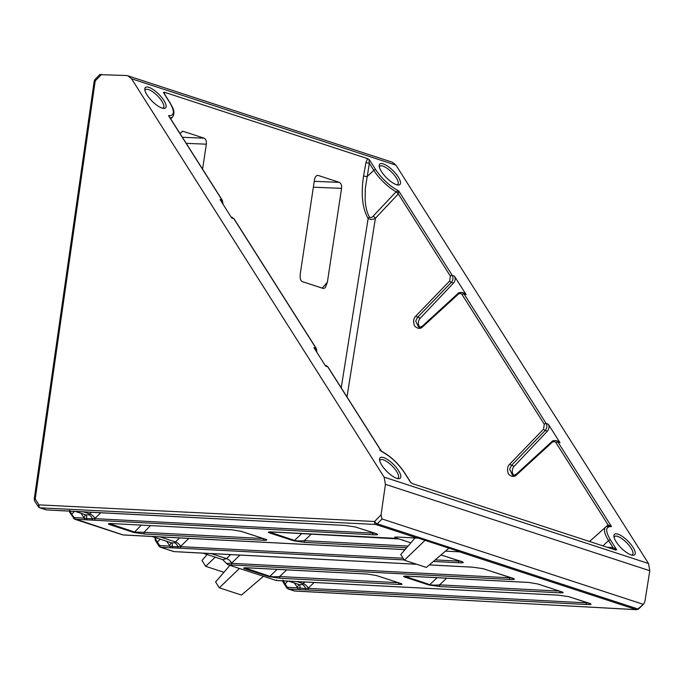 <?xml version="1.0" encoding="UTF-8"?>
<svg xmlns="http://www.w3.org/2000/svg" width="684" height="684" viewBox="0 0 684 684"><rect width="100%" height="100%" fill="white"/><g stroke="black" fill="none" stroke-linecap="round" stroke-linejoin="round"><path stroke-width="1.03" d="M34.217 499.089L35.217 498.987A2.565 1.325 147.6 0 0 34.585 500.825L34.217 499.089L94.221 80.977L94.931 79.541A2.565 0.898 44.6 0 0 95.204 80.84A2.565 0.898 44.6 0 0 95.221 80.874L94.221 80.977L95.204 80.84M148.89 87.338A14.347 4.822 45.2 0 0 144.794 89.416A14.347 4.822 45.2 0 0 150.967 99.984A14.347 4.822 45.2 0 0 162.04 108.072A14.347 4.822 45.2 0 0 163.69 108.423A14.347 4.822 45.2 0 0 163.117 99.317A14.347 4.822 45.2 0 0 148.89 87.338M162.578 108.234A12.757 4.284 45.2 0 0 163.356 107.841A12.757 4.284 45.2 0 0 159.936 98.522A12.757 4.284 45.2 0 0 148.556 89.544A12.757 4.284 45.2 0 0 145.367 89.758A12.757 4.284 45.2 0 0 144.974 90.527M383.63 457.596A14.347 4.822 45.2 0 0 379.534 459.674A14.347 4.822 45.2 0 0 385.708 470.241A14.347 4.822 45.2 0 0 396.771 478.338A14.347 4.822 45.2 0 0 398.43 478.68A14.347 4.822 45.2 0 0 397.849 469.575A14.347 4.822 45.2 0 0 383.63 457.596M397.318 478.492A12.757 4.284 45.2 0 0 398.088 478.107A12.757 4.284 45.2 0 0 394.677 468.779A12.757 4.284 45.2 0 0 383.296 459.81A12.757 4.284 45.2 0 0 380.107 460.016A12.757 4.284 45.2 0 0 379.714 460.785M618.011 534.187A14.347 4.822 45.2 0 0 613.916 536.265A14.347 4.822 45.2 0 0 620.089 546.832A14.347 4.822 45.2 0 0 631.161 554.921A14.347 4.822 45.2 0 0 632.811 555.271A14.347 4.822 45.2 0 0 632.238 546.165A14.347 4.822 45.2 0 0 618.011 534.187M631.7 555.083A12.757 4.284 45.2 0 0 632.478 554.698A12.757 4.284 45.2 0 0 629.058 545.37A12.757 4.284 45.2 0 0 617.678 536.401A12.757 4.284 45.2 0 0 614.489 536.607A12.757 4.284 45.2 0 0 614.095 537.376M383.279 163.929A14.347 4.822 45.2 0 0 379.184 166.007A14.347 4.822 45.2 0 0 385.357 176.575A14.347 4.822 45.2 0 0 396.421 184.663A14.347 4.822 45.2 0 0 398.079 185.013A14.347 4.822 45.2 0 0 397.507 175.908A14.347 4.822 45.2 0 0 383.279 163.929M396.968 184.817A12.757 4.284 45.2 0 0 397.737 184.432A12.757 4.284 45.2 0 0 394.326 175.113A12.757 4.284 45.2 0 0 382.946 166.135A12.757 4.284 45.2 0 0 379.757 166.349A12.757 4.284 45.2 0 0 379.363 167.118M589.523 541.489L608.136 524.893L611.522 526.603L557.913 442.044A1.539 0.795 -32.4 0 0 555.998 442.753C554.895 441.36 553.561 441.257 552.014 442.445L516.736 474.747C514.445 477.235 511.683 477.03 508.443 474.115C506.921 469.523 507.408 466.146 509.905 463.974L543.558 429.116A1.539 0.47 44 0 0 545.182 430.501L547.337 431.202L514.206 466.24A5.917 4.66 -71.9 0 0 512.342 470.13A5.917 4.66 -71.9 0 0 513.898 475.243M516.736 474.747A1.539 0.522 -132.5 0 1 516.574 473.926C514.522 475.269 513.162 475.662 512.478 475.106L509.614 469.241L511.529 465.368L514.206 466.24M420.002 327.132A5.917 4.66 108.1 0 1 418.446 322.027A5.917 4.66 108.1 0 1 420.309 318.137L453.449 283.099A5.121 4.036 -71.9 0 0 454.398 276.114L452.278 275.421A1.539 0.795 147.6 0 0 450.371 276.131L449.662 281.004A1.539 0.47 44 0 0 451.286 282.398L453.449 283.099M547.337 431.202A5.121 4.036 -71.9 0 0 548.294 424.225L546.174 423.524L464.017 293.932A1.539 0.795 -32.4 0 0 462.11 294.642C460.999 293.256 459.674 293.154 458.118 294.342L422.84 326.636A1.539 0.522 -132.5 0 1 422.686 325.815C420.634 327.166 419.266 327.559 418.582 326.995L415.718 321.129L417.633 317.256L451.286 282.398C453.15 280.124 453.475 277.798 452.278 275.421L398.669 190.862L398.31 193.914A2.565 0.701 44.9 0 0 396.087 191.776L398.669 190.862C389.889 186.287 382.228 179.217 375.678 169.666L369.454 159.851C368.975 159.876 368.95 161.031 369.36 163.331L365.29 188.502L365.136 199.89C365.658 207.414 367.12 213.177 369.54 217.17C370.625 217.965 371.822 217.632 373.131 216.178A2.565 0.761 -136.7 0 1 375.405 218.256L346.993 396.934M75.206 511.401L86.184 514.992L88.715 514.753L89.784 513.941L83.294 511.82M151.831 536.436L171.821 542.976L174.36 542.737L175.429 541.925L159.919 536.863M415.043 537.966L400.747 554.57L404.338 560.23L426.363 567.429L448.969 548.149M88.715 514.753A5.121 2.685 -116.3 0 1 92.4 518.823L86.415 518.515A5.121 2.933 123.5 0 0 85.919 514.898M100.813 512.735L95.016 518.361A5.121 2.095 45.9 0 0 89.784 513.941L91.536 512.248M95.016 518.361L92.4 518.823A1.539 0.795 94.1 0 0 92.973 520.156L373.438 534.794C377.551 534.948 378.671 534.674 376.798 533.956L355.458 526.979L344.745 525.415L46.35 509.879A1.539 0.923 93 0 0 46.495 509.905L46.495 509.905A1.539 0.923 93 0 0 46.649 509.896M85.218 514.667A5.121 2.394 -33.9 0 1 83.816 517.403L81.063 513.316M133.26 535.452A1.539 0.923 -87 0 1 133.106 535.461A1.539 0.923 -87 0 1 132.961 535.435L122.975 534.914A1.539 0.923 93 0 0 123.12 534.948L73.701 518.438A1.539 0.718 -33.9 0 1 73.453 518.275A1.539 0.718 -33.9 0 1 73.812 517.258L74.359 517.583A1.539 0.923 93 0 0 75.043 519.259L87.227 519.857A1.539 1.043 91.7 0 1 86.415 518.515L84.346 518.104L83.816 517.403M288.554 581.118L299.532 584.709L302.063 584.469A5.121 2.685 -116.3 0 1 305.748 588.539L297.694 587.821A1.539 0.923 93 0 0 298.386 589.488L586.786 604.511C590.719 604.665 591.916 604.417 590.377 603.75L568.558 596.619L558.093 595.131L276.387 580.528L276.661 579.904M302.063 584.469L304.884 581.964M314.17 582.452L308.364 588.078A5.121 2.095 45.9 0 0 303.14 583.657L296.642 581.537M308.364 588.078L305.748 588.539A1.539 0.795 94.1 0 0 306.329 589.873M174.36 542.737A5.121 2.685 -116.3 0 1 178.045 546.815L172.06 546.499A5.121 2.933 123.5 0 0 171.556 542.882M188.878 538.368L180.653 546.345A5.121 2.095 45.9 0 0 175.429 541.925L179.601 537.889M180.653 546.345L178.045 546.815A1.539 0.795 94.1 0 0 178.618 548.14L404.141 559.914M170.855 542.66A5.121 2.394 -33.9 0 1 169.461 545.396L166.708 541.301M172.872 547.841A1.539 1.043 91.7 0 1 172.06 546.499L169.983 546.089A1.539 0.923 93 0 0 170.675 547.756L178.618 548.14M239.964 555.057L231.739 563.035A5.121 2.095 45.9 0 0 226.515 558.623L230.688 554.579M425.021 540.326L404.338 560.23M375.995 533.469L372.746 533.127A1.539 0.923 93 0 0 373.438 534.794M56.635 510.418A1.539 0.923 -87 0 1 56.481 510.426L46.495 509.905L40.091 507.836L375.713 524.466A2.565 1.573 -87.2 0 1 374.558 521.49A2.565 0.898 44.6 0 0 377.26 523.799L382.031 518.959L381.039 514.907L385.425 484.34L384.083 477.107L131.533 78.745L127.891 75.813L126.241 75.514L100.351 74.65M385.425 484.34L649.8 570.73L644.961 601.15L643.806 603.895L637.984 608.999A2.565 0.829 45.7 0 0 638.591 608.982L636.667 609.701A2.565 1.522 -86.9 0 1 636.428 609.658L294.65 591.019L286.801 587.992A1.539 0.718 -33.9 0 1 287.16 586.975L287.707 587.299A1.539 0.923 93 0 0 288.4 588.975L287.049 588.154A1.539 0.718 -33.9 0 1 286.801 587.992L283.031 582.05A1.539 0.872 -30.7 0 1 283.347 580.964L285.1 583.922L287.759 581.075M299.267 584.615A5.121 2.933 -56.5 0 1 299.763 588.231A1.539 1.043 91.7 0 0 300.584 589.574M589.523 603.245L586.102 602.843A1.539 0.923 93 0 0 586.786 604.511M231.739 563.035L226.601 563.548L228.011 564.719L232.124 564.993A1.539 0.923 -87 0 1 231.431 563.325L509.477 577.8A1.539 0.923 93 0 0 510.161 579.468C514.094 579.63 515.291 579.374 513.752 578.715L482.913 568.635L472.456 567.147L429.33 564.899M512.897 578.211L509.477 577.8L509.084 577.219M184.338 552.142A1.539 0.923 -87 0 1 184.193 552.159L174.061 551.612A1.539 0.923 93 0 0 174.206 551.637L174.206 551.637A1.539 0.923 93 0 0 174.36 551.629M186.706 552.304A1.539 0.795 -85.9 0 1 186.587 552.313L184.193 552.159A1.539 0.923 -87 0 1 184.047 552.133L174.061 551.612L160.278 547.166L159.09 546.26A1.539 0.718 -33.9 0 1 159.449 545.242L159.996 545.567A1.539 0.923 93 0 0 160.689 547.243L159.338 546.422A1.539 0.718 -33.9 0 1 159.09 546.26L155.319 540.317A1.539 0.872 -30.7 0 1 155.636 539.231L157.397 542.19L160.21 539.18M461.64 561.453L458.391 561.111A1.539 0.923 93 0 0 459.084 562.778C463.188 562.932 464.308 562.658 462.435 561.94L441.009 554.938M122.564 534.837L74.633 519.182L69.683 512.333A1.539 0.872 -30.7 0 1 69.999 511.247L71.752 514.206L74.411 511.358M159.449 545.242L157.397 542.19L157.329 543.438M155.619 540.557A1.539 0.872 -30.7 0 1 155.319 540.317L155.012 538.582L155.653 537.684M219.308 587.812L241.478 595.054L263.468 576.304L239.426 568.447L219.308 587.812L215.605 581.964L229.927 565.343M298.566 584.384A5.121 2.394 -33.9 0 1 297.172 587.12L294.419 583.033M287.16 586.975L285.1 583.922L284.775 584.982M283.33 582.281A1.539 0.872 -30.7 0 1 283.031 582.05L282.723 580.314M73.812 517.258L71.752 514.206L71.692 515.454M69.973 512.564A1.539 0.872 -30.7 0 1 69.683 512.333L69.366 510.597M417.992 538.026L460.058 551.774A2.565 2.018 108.1 0 1 459.494 551.843L636.428 609.658A2.565 2.018 108.1 0 0 637.984 608.999L377.26 523.799A2.565 2.018 -71.9 0 1 375.713 524.466L417.42 538.094A2.565 2.018 -71.9 0 0 417.992 538.026M85.03 519.772A1.539 0.923 -87 0 1 84.346 518.104L74.359 517.583M372.361 532.537L372.746 533.127L94.708 518.643A1.539 0.923 93 0 0 95.392 520.319M376.32 533.802A1.539 1.206 -71.9 0 0 376.551 533.913L376.551 533.913A1.539 1.206 -71.9 0 0 376.798 533.956M355.022 526.851A1.539 1.206 -71.9 0 0 355.21 526.936L355.21 526.936A1.539 1.206 -71.9 0 0 355.458 526.979M376.653 533.759L355.21 526.936L344.89 525.44L58.875 510.58A1.539 0.795 -85.9 0 1 58.756 510.555M58.875 510.58L56.481 510.426A1.539 0.923 -87 0 1 56.336 510.401M417.42 538.094L398.122 537.085C394.83 536.966 393.907 537.196 395.352 537.769L398.849 538.906L393.351 538.24A1.539 0.923 93 0 0 393.505 538.265A1.539 0.923 93 0 0 393.642 538.257M394.651 537.282L395.352 537.769L396.079 537.051M445.498 551.107L459.494 551.843M585.709 602.253L586.102 602.843L308.057 588.36A1.539 0.923 93 0 0 308.749 590.035M589.668 603.519A1.539 1.206 -71.9 0 0 590.147 603.673M280.346 580.673A1.539 0.923 -87 0 1 280.201 580.682L558.238 595.157A1.539 0.923 -87 0 1 558.093 595.131M276.524 580.554L280.201 580.682A1.539 0.923 -87 0 1 280.047 580.656M513.043 578.476A1.539 1.206 -71.9 0 0 513.522 578.63M429.304 564.924L472.601 567.173A1.539 0.923 -87 0 1 472.456 567.147M194.709 552.681A1.539 0.923 -87 0 1 194.555 552.698A1.539 0.923 -87 0 1 194.41 552.672L184.047 552.133M416.676 564.266L186.587 552.313A1.539 0.795 -85.9 0 1 186.467 552.287M403.064 558.229L180.345 546.627A1.539 0.923 93 0 0 181.038 548.303M461.956 561.786A1.539 1.206 -71.9 0 0 462.187 561.897L462.187 561.897A1.539 1.206 -71.9 0 0 462.435 561.94M143.623 535.991A1.539 0.923 -87 0 1 143.469 536.008A1.539 0.923 -87 0 1 143.324 535.974L132.961 535.435M405.005 549.62L135.5 535.623A1.539 0.795 -85.9 0 1 135.381 535.589M135.5 535.623L123.12 534.948A1.539 0.923 93 0 0 123.274 534.931M400.26 583.298A1.539 1.206 -71.9 0 0 400.73 583.452L376.653 575.586A1.539 1.206 108.1 0 1 376.2 575.449M561.393 591.686A1.539 1.206 -71.9 0 0 561.872 591.848L537.795 583.974A1.539 1.206 108.1 0 1 537.342 583.837M265.033 539.112A1.539 1.206 -71.9 0 0 265.512 539.266L241.426 531.4A1.539 1.206 108.1 0 1 240.982 531.263M207.141 554.51L201.994 560.495L205.696 566.335L223.933 572.294M205.696 566.335L215.229 557.152M202.917 553.134L222.881 559.657L226.515 558.623L211.005 553.553M222.565 559.555L226.601 563.548M466.137 294.633A5.121 4.036 -71.9 0 0 464.308 293.162L462.17 292.461L466.137 294.633L454.398 276.114M393.351 538.24L273.096 531.972C268.761 531.801 267.435 532.066 269.12 532.768L293.624 540.779A1.539 1.206 -71.9 0 0 294.505 540.428L301.866 533.494M270.719 531.947L270.12 532.46A1.539 1.206 108.1 0 1 269.239 532.81M293.624 540.779L305.004 542.403A1.539 0.923 -87 0 1 304.32 540.676C300.028 541.061 296.788 540.993 294.599 540.463L269.522 532.015M410.853 542.831L398.849 538.906M403.842 540.54L402.97 539.975M537.795 583.974L528.578 582.426L408.322 576.159C403.979 575.988 402.654 576.253 404.347 576.954L428.851 584.965L440.231 586.59A1.539 0.923 -87 0 1 439.547 584.863C435.246 585.247 432.014 585.179 429.826 584.649L437.085 577.681M428.851 584.965A1.539 1.206 -71.9 0 0 429.732 584.615L404.748 576.202M404.466 576.997A1.539 1.206 -71.9 0 0 405.338 576.646L405.937 576.133M376.653 575.586L367.436 574.03L248.412 567.831C244.068 567.66 242.743 567.925 244.436 568.626L268.94 576.638L280.32 578.262A1.539 0.923 -87 0 1 279.636 576.535C275.336 576.92 272.104 576.851 269.915 576.321L277.174 569.353M268.94 576.638A1.539 1.206 -71.9 0 0 269.821 576.287L244.838 567.874M244.556 568.669A1.539 1.206 -71.9 0 0 245.428 568.318L246.026 567.806M241.426 531.4L232.218 529.844L112.757 523.628C108.67 523.465 107.474 523.739 109.166 524.431L133.671 532.443A1.539 1.206 -71.9 0 0 134.603 532.049L141.263 525.132M110.74 523.602L110.235 524.081A1.539 1.206 108.1 0 1 109.303 524.483M133.671 532.443L144.666 534.05A1.539 0.923 -87 0 1 143.982 532.332L134.722 532.084L109.594 523.662M556.075 440.573L560.034 442.736A5.121 4.036 -71.9 0 0 558.204 441.266L556.058 440.573C553.365 440.573 551.962 440.924 551.86 441.625A1.539 0.522 -132.5 0 0 552.014 442.445M636.667 609.701L294.24 590.942A2.565 2.018 108.1 0 0 294.65 591.019A2.565 1.522 93.1 0 0 294.889 591.061A2.565 1.522 93.1 0 0 295.137 591.044M101.702 74.3L95.221 80.874L35.217 498.987L38.945 504.86A2.565 1.573 92.8 0 0 40.091 507.836A2.565 2.018 -71.9 0 1 39.681 507.759A2.565 2.018 -71.9 0 1 38.766 507.024A2.565 1.325 -32.4 0 1 38.313 506.69A2.565 1.325 -32.4 0 1 38.945 504.86L374.558 521.49L381.039 514.907M228.011 564.719L239.426 568.447M263.468 576.304L276.387 580.528M642.9 604.203L382.031 518.959M608.452 526.022A2.565 0.889 48.3 0 0 608.102 524.927L555.998 442.753M543.558 429.116L544.267 424.234A1.539 0.795 147.6 0 1 546.174 423.524C547.371 425.901 547.038 428.227 545.182 430.501L511.529 465.368A1.539 0.47 44 0 1 509.905 463.974M373.131 216.178L396.087 191.776A25.693 8.636 45.2 0 1 373.806 170.333L367.034 176.677L363.58 175.993C360.81 194.273 362.332 208.449 368.137 218.521C370.651 219.735 373.071 219.649 375.405 218.256L398.276 193.957A2.565 0.761 43.3 0 0 395.993 191.879M398.31 193.914L450.371 276.131M169.418 116.827L222.411 200.421A1.539 0.795 147.6 0 0 222.138 200.215L220.017 199.523L231.756 218.042L233.877 218.735A1.539 0.795 -32.4 0 1 234.15 218.931L234.15 218.931A1.539 0.795 -32.4 0 1 234.21 219.256M316.94 352.414L316.307 348.524A1.539 0.795 147.6 0 0 316.034 348.327L313.913 347.634L325.644 366.145L327.773 366.838L381.381 451.397L381.031 450.619L382.014 451.517L379.8 450.277M607.195 547.26L612.984 547.61A2.565 1.471 -86.6 0 1 612.445 548.978M608.512 526.013A2.565 0.804 48.9 0 0 608.136 524.893M611.522 526.603L609.401 525.979C606.853 526.347 605.596 526.748 605.614 527.193A25.693 8.636 45.2 0 0 608.546 540.599L612.984 547.61L616.635 549.739L610.419 539.924C605.101 530.775 605.468 526.329 611.522 526.603M369.54 217.17A2.565 1.582 -33.4 0 0 368.137 218.521L341.222 387.828M164.322 93.956L169.632 102.335C174.95 111.483 174.582 115.929 168.529 115.656L222.138 200.215L222.796 203.909M381.381 451.397C390.154 455.971 397.823 463.042 404.372 472.593L410.349 482.023M410.588 482.408L412.461 483.631L615.737 550.056L616.635 549.739L615.737 550.056M560.034 442.736L548.294 424.225M127.891 75.813L392.291 162.211L395.968 165.152L648.518 563.513L384.083 477.107M649.8 570.73L648.518 563.513M322.198 288.126L327.371 282.244L325.276 287.742L323.387 288.52L302.131 281.569C300.438 280.56 299.84 277.841 300.327 273.412L314.529 179.524C315.179 176.558 316.435 175.215 318.299 175.489L339.324 182.354C341.085 183.269 341.838 185.27 341.572 188.365L313.366 187.202M317.821 175.395L317.333 175.429M182.38 137.279L204.097 138.168C205.867 139.083 206.619 141.084 206.346 144.179L186.228 143.349M179.892 133.346L183.073 131.302L182.115 131.243M369.454 159.851L367.582 158.628L365.914 162.647L369.36 163.331L373.806 170.333A1.539 0.795 -32.4 0 1 375.678 169.666M164.741 94.392L164.314 92.203L163.408 92.52M164.314 92.203L367.582 158.628M327.371 282.244L341.572 188.365M202.575 169.128L206.346 144.179M204.097 138.168L183.073 131.302M420.309 318.137L417.633 317.256A1.539 0.47 44 0 1 416.009 315.871L449.662 281.004M159.996 545.567L169.983 546.089L169.461 545.396M457.998 560.521L458.391 561.111L435.195 559.897M287.707 587.299L297.694 587.821L297.172 587.12M87.227 519.857L92.973 520.156M288.4 588.975L298.386 589.488M232.124 564.993L510.161 579.468M416.599 564.24L194.41 552.672M160.689 547.243L170.675 547.756M433.391 561.436L459.084 562.778M405.022 549.603L143.324 535.974M280.32 578.262L399.345 584.461A1.539 0.923 -87 0 1 398.652 582.811M399.345 584.461C402.329 584.546 402.799 584.213 400.73 583.452M440.231 586.59L560.478 592.848A1.539 0.923 -87 0 1 559.786 591.198M560.478 592.848C563.471 592.942 563.932 592.609 561.872 591.848M144.666 534.05L264.118 540.274A1.539 0.923 -87 0 1 263.425 538.624M264.118 540.274C267.111 540.36 267.572 540.027 265.512 539.266M155.636 539.231L155.524 538.513M283.347 580.964L283.236 580.246M69.999 511.247L69.879 510.529M231.055 216.939L233.877 218.735L316.034 348.327L316.692 352.012M324.951 365.051L327.773 366.838A1.539 0.795 -32.4 0 1 328.038 367.034L328.038 367.034A1.539 0.795 -32.4 0 1 328.106 367.368M269.12 532.768A1.539 1.248 -70.9 0 0 270.026 532.434M311.417 533.99L304.32 540.676L408.057 546.08M305.004 542.403L406.664 547.696M293.752 540.813A1.539 1.163 -72.8 0 0 294.599 540.463M446.635 578.177L439.547 584.863L559.512 591.113M428.979 585A1.539 1.163 -72.8 0 0 429.826 584.649M404.347 576.954A1.539 1.248 -70.9 0 0 405.253 576.621M286.724 569.849L279.636 576.535L398.379 582.717M269.068 576.672A1.539 1.163 -72.8 0 0 269.915 576.321M244.436 568.626A1.539 1.248 -70.9 0 0 245.342 568.293M109.166 524.431A1.539 1.257 -70.8 0 0 110.124 524.047M150.446 525.611L143.982 532.332L263.152 538.53M133.825 532.494A1.539 1.163 -72.9 0 0 134.722 532.084M458.118 294.342A1.539 0.522 -132.5 0 1 457.964 293.522C458.075 292.82 459.477 292.47 462.17 292.461M422.84 326.636C420.549 329.132 417.787 328.927 414.547 326.012C413.025 321.42 413.512 318.043 416.009 315.871M602.92 545.866L608.546 540.599A1.539 0.795 -32.4 0 1 610.419 539.924M462.11 294.642L544.267 424.234M170.077 117.87A25.693 8.636 45.2 0 0 172.719 116.776L170.761 118.948M163.835 92.956L169.906 102.532A1.539 0.795 147.6 0 0 169.632 102.335M404.706 473.123A1.539 0.795 147.6 0 0 404.637 472.798A1.539 0.795 147.6 0 0 404.372 472.593M131.533 78.745L395.968 165.152M339.324 182.354L314.255 181.328M365.914 162.647L363.58 175.993M45.931 509.802L39.681 507.759L38.313 506.69L34.585 500.825M294.24 590.942L287.981 588.898M558.238 595.157L568.344 596.585L590.01 603.476M472.601 567.173L482.707 568.601L513.385 578.433M173.642 551.535L160.27 547.166M440.983 554.963L462.299 561.744M401.055 583.563L376.405 575.543L367.582 574.064L244.949 567.711M562.197 591.959L537.538 583.931L528.723 582.452L404.86 576.039M265.837 539.377L241.178 531.357L232.363 529.878L109.697 523.465M399.063 538.966L269.633 531.853M155.012 538.582L155.165 537.53M516.574 473.926L551.86 441.625M422.686 325.815L457.964 293.522M222.411 200.421L223.052 204.311M232.038 217.264L234.15 218.931L316.307 348.524M325.935 365.367L328.038 367.034L381.031 450.628M605.614 527.193L589.54 541.497M638.591 608.982L643.806 603.895M99.992 74.402L94.931 79.541M172.719 116.776C175.531 111.851 173.001 108.157 169.906 102.532M410.708 482.365L404.637 472.798C398.362 463.487 390.821 456.399 382.014 451.517M411.306 483.007L410.708 482.374"/></g></svg>
